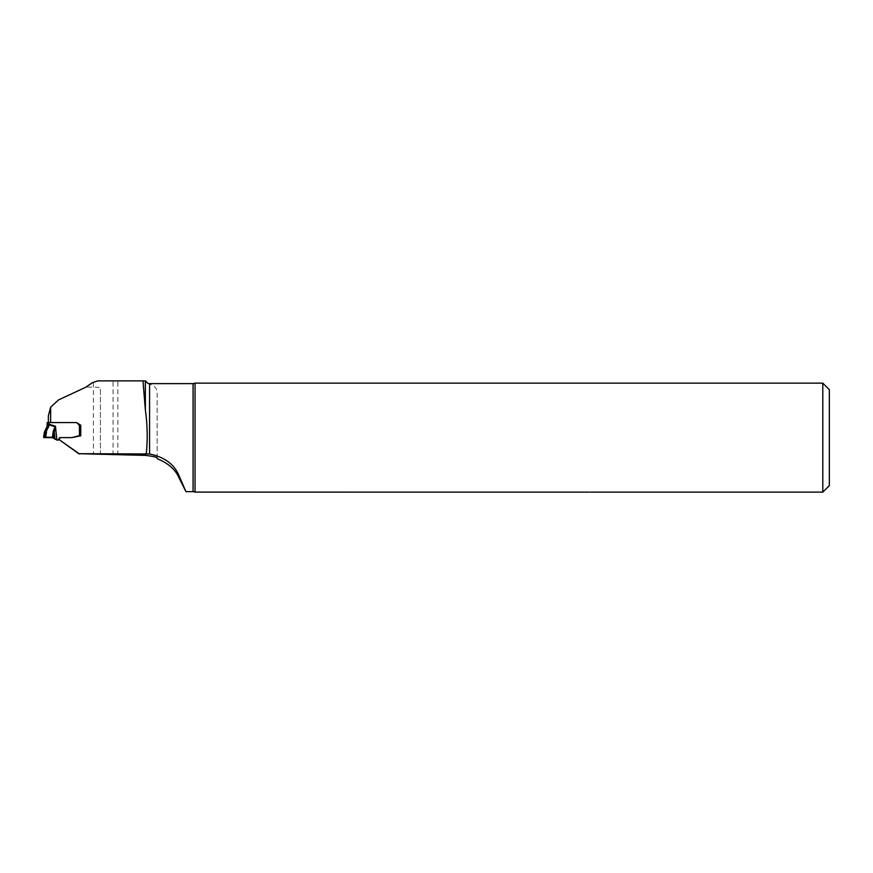 <?xml version="1.0" encoding="UTF-8"?>
<svg xmlns="http://www.w3.org/2000/svg" width="873" height="873" viewBox="0 0 873 873"><rect width="100%" height="100%" fill="white"/><g stroke="black" fill="none" stroke-linecap="round" stroke-linejoin="round"><path stroke-width="0.65" stroke-dasharray="4.37 3.27" d="M76.551 422.608L50.634 422.87L50.634 407.2L58.447 399.976L86.034 387.11L93.411 387.11C97.678 387.186 100.013 387.59 100.395 388.321L100.395 454.2M50.634 422.576L48.364 422.619L50.634 422.87M48.364 422.827L48.364 415.81L50.634 407.2M100.395 454.669L100.395 388.321M97.754 380.89L145.365 380.89M113.053 455.04L113.053 380.89M145.485 380.89L149.578 384.284L149.578 383.618M157.14 458.663L157.14 393.854C157.26 388.594 154.739 385.408 149.578 384.284M59.168 439.97L60.117 437.93L71.444 437.93L80.752 436.129L80.316 425.249M77.686 423.591L76.551 422.87M822.803 492.11L822.803 383.149M589.275 492.11L589.275 492.11C590.901 492.11 590.901 492.11 589.275 492.11C590.901 492.11 590.901 492.11 589.275 492.11C590.901 492.11 590.901 492.11 589.275 492.11C590.901 492.11 590.901 492.11 589.275 492.11L195.039 492.11L195.039 383.149M73.092 437.297L72.677 437.417A6.831 6.831 180 0 1 70.909 437.646L60.117 437.646A1.091 1.091 -0 0 0 60.106 437.646L70.909 437.919A6.831 6.831 0 0 0 72.677 437.689L76.759 436.587M80.752 435.823L78.919 436.173M829.35 485.563L829.35 389.696M92.243 382.745A24.008 24.008 0 0 1 86.034 387.11M157.14 458.129L157.14 393.854M47.164 426.253L44.37 432.451L45.625 432.866L48.986 426.242L48.91 422.827L76.202 422.827A1.091 1.091 180 0 1 76.966 423.143L78.952 425.129A1.31 1.31 0 0 0 79.443 425.435L79.88 425.249M76.42 422.576A1.091 1.091 -0 0 0 76.202 422.554L50.634 422.554M79.88 425.511L80.752 425.282M45.723 437.624L46.476 432.2L45.189 431.142M43.65 437.591L44.316 432.833M53.144 437.984L55.435 426.482L53.362 431.022L52.369 437.668M55.021 439.359L54.159 431.164L53.362 431.022M47.164 422.608L48.91 422.827M47.164 424.398L47.164 425.206L48.986 425.009L54.977 427.028M47.164 426.428L48.986 426.242M44.949 431.131L45.625 432.866L44.96 437.635M45.123 431.84L44.37 432.19M50.732 437.624L49.674 437.624M117.855 455.04L117.855 380.89M193.075 383.618L193.075 491.652M93.411 382.745L93.411 453.982M56.887 440.276L55.435 426.482L48.91 424.453M79.443 425.173L79.443 436.173M590.585 492.11L194.581 491.914"/><path stroke-width="1.31" d="M146.326 453.709C147.744 439.021 147.417 424.431 145.365 409.95L142.986 380.89L97.754 380.89L92.243 382.745L85.663 387.285L58.447 399.976L50.634 407.2L50.634 422.576L76.551 422.576L80.752 425.227L80.752 435.823L71.444 437.624L60.117 437.624L59.168 439.654L79.137 453.698L149.578 453.982C164.386 457.016 174.185 464.207 178.976 475.556L185.949 491.652L193.075 491.652L193.075 383.618L149.578 383.618L149.578 453.982M50.634 407.2L48.364 415.81L48.364 422.554M79.137 453.698L145.355 455.379L145.355 453.698M142.986 380.89L145.485 380.89M145.355 455.379C153.048 456.252 156.976 457.168 157.14 458.129L157.14 458.663C168.129 463.137 175.408 469.51 178.976 477.771L185.949 491.652M80.316 425.249L77.686 423.591M79.137 453.982L59.168 439.654M589.319 492.11L589.275 492.11C590.901 492.11 590.901 492.11 589.275 492.11C590.901 492.11 590.901 492.11 589.275 492.11C590.901 492.11 590.901 492.11 589.275 492.11C590.901 492.11 590.901 492.11 589.275 492.11C590.901 492.11 590.901 492.11 589.275 492.11L195.039 492.11L195.039 383.149L822.803 383.149L822.803 492.11L590.432 492.11M822.803 383.149L829.35 389.696L829.35 485.563L822.803 492.11M60.106 437.646A1.091 1.091 -0 0 0 59.124 438.279L58.677 439.25A1.31 1.31 180 0 1 57.487 440.003L52.369 437.297L45.723 437.242L46.476 431.862L45.189 430.902L47.164 426.253L44.37 432.19L45.123 431.524L45.625 432.517L44.316 432.561L45.189 430.913M80.272 435.911L78.57 435.9A1.899 1.899 -0 0 0 78.079 435.965L73.092 437.297M79.443 435.9L79.443 425.173A1.31 1.31 180 0 1 78.952 424.856L76.966 422.87A1.091 1.091 -0 0 0 76.42 422.576M50.634 422.554L48.91 422.554L48.91 424.18L47.164 424.234L47.164 422.608L48.91 422.554M45.723 437.624L52.369 437.668L53.362 430.705L55.435 426.21L53.144 437.984L57.487 440.276A1.31 1.31 0 0 0 58.677 439.523L59.124 438.552A1.091 1.091 180 0 1 59.975 437.93M76.759 436.587L78.079 436.238A1.899 1.899 180 0 1 78.57 436.173L78.919 436.173M79.443 425.173L80.752 425.282L80.752 435.823L80.752 425.478M43.65 437.286L44.316 432.561L43.65 437.286M47.164 424.234L47.164 426.253L48.986 425.959L45.625 432.517L44.96 437.635M53.362 430.705L54.159 430.869L55.021 439.359M53.144 437.984L52.369 437.668M47.164 422.772L47.164 424.398L48.91 424.453M47.164 425.206L47.164 426.428M56.887 440.003L55.435 426.21L48.91 424.18L48.986 425.959M47.164 425.031L48.986 424.736L54.977 426.755M44.316 432.561L45.123 431.524M43.65 437.591L52.369 437.668L43.65 437.591L49.674 437.242M145.365 409.95L145.365 380.89M178.976 477.771L178.976 475.556M149.578 383.618C148.661 384.065 147.308 383.16 145.529 380.89M193.075 491.652L194.581 491.914M195.039 383.149L193.075 383.618M44.37 432.179L44.938 431.131"/></g></svg>
